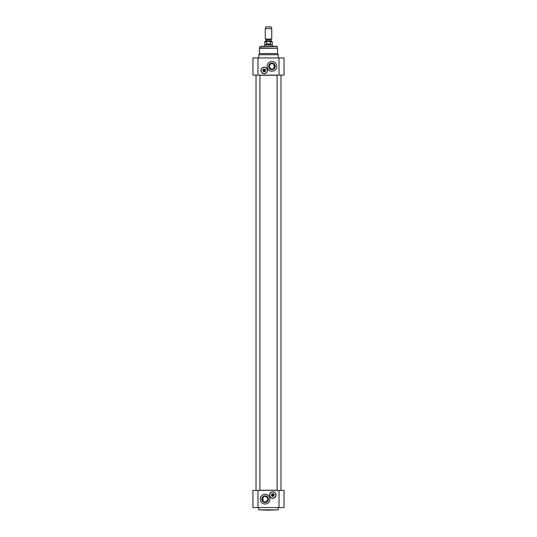 <?xml version="1.0" encoding="UTF-8"?>
<svg xmlns="http://www.w3.org/2000/svg" width="537" height="537" viewBox="0 0 537 537"><rect width="100%" height="100%" fill="white"/><g stroke="black" fill="none" stroke-linecap="round" stroke-linejoin="round"><path stroke-width="0.81" d="M277.085 490.261L259.915 490.261M259.915 75.247L277.085 75.247M273.098 496.074A1.067 1.067 0 0 0 273.098 494.033L273.098 496.074A1.067 1.067 0 0 1 272.454 496.074L272.454 494.033A1.067 1.067 0 0 0 272.454 496.074L272.454 495.94A0.94 0.94 0 0 1 272.454 494.174L272.454 494.033A1.067 1.067 0 0 1 273.098 494.033L273.098 494.174A0.94 0.94 0 0 1 273.098 495.94L273.098 496.074M272.776 496.154A1.101 1.101 0 0 1 271.675 495.054A1.101 1.101 0 0 1 272.776 493.953A1.101 1.101 0 0 1 273.877 495.054A1.101 1.101 0 0 1 272.776 496.154M279.025 490.388L252.954 490.388L252.954 507.559L284.046 507.559L284.046 490.388L279.025 490.388L279.025 507.559M265.063 494.275A4.86 4.86 0 0 1 269.272 501.565A4.86 4.86 0 0 1 260.861 501.565A4.86 4.86 0 0 1 265.063 494.275M276.018 495.054A3.242 3.242 0 0 1 271.158 497.859A3.242 3.242 0 0 1 271.158 492.248A3.242 3.242 0 0 1 276.018 495.054M263.002 497.282C265.137 495.631 266.748 496.248 267.842 499.135C266.748 502.021 265.137 502.639 263.002 500.994L263.002 497.282A2.772 2.772 0 0 1 267.601 498.007A2.772 2.772 0 0 1 265.063 501.914A2.772 2.772 0 0 1 263.002 497.282M265.063 502.431A3.296 3.296 0 0 0 267.916 497.49A3.296 3.296 0 0 0 262.217 497.49A3.296 3.296 0 0 0 265.063 502.431M268.5 510.15L278.22 509.828L258.78 509.828L268.5 510.15M272.776 498.195A3.141 3.141 0 0 0 275.494 493.483A3.141 3.141 0 0 0 270.057 493.483A3.141 3.141 0 0 0 272.776 498.195M272.776 498.135A3.074 3.074 0 0 1 270.111 493.516A3.074 3.074 0 0 1 275.441 493.516A3.074 3.074 0 0 1 272.776 498.135M272.776 496.383A1.329 1.329 0 0 0 273.924 494.389A1.329 1.329 0 0 0 271.628 494.389A1.329 1.329 0 0 0 272.776 496.383M272.776 496.188A1.134 1.134 0 0 1 271.796 494.49A1.134 1.134 0 0 1 273.756 494.49A1.134 1.134 0 0 1 272.776 496.188M264.613 46.283L264.613 44.893L272.387 44.893L272.387 46.283M268.5 39.094L271.742 39.094L271.742 28.629L265.258 28.629L265.258 39.094L268.5 39.094M265.943 40.846L265.943 39.631L271.057 39.631L271.057 40.846L265.943 40.846L268.5 41.101L265.52 41.101L264.741 41.879L266.594 41.879L268.5 41.148L270.406 41.879L270.406 43.886L268.5 44.41L266.594 43.886L266.594 41.879M270.406 41.879L272.259 41.879L271.48 41.101L268.5 41.101M270.406 43.886L266.594 43.886M264.741 41.879L264.741 44.665L272.259 44.665L272.259 41.879M265.258 28.629L265.909 26.85L271.091 26.85L271.742 28.629M259.431 48.27L259.431 53.586L277.569 53.586L277.569 48.27L259.431 48.27L259.472 47.934L277.569 48.27M259.431 53.586L258.78 54.707L278.22 54.707L277.569 53.586M257.975 75.113L284.046 75.113L284.046 57.949L252.954 57.949L252.954 75.113L257.975 75.113L257.975 57.949M271.937 71.226A4.86 4.86 0 0 1 267.728 63.937A4.86 4.86 0 0 1 276.139 63.937A4.86 4.86 0 0 1 271.937 71.226M260.982 70.448A3.242 3.242 0 0 1 265.842 67.649A3.242 3.242 0 0 1 265.842 73.254A3.242 3.242 0 0 1 260.982 70.448M277.146 46.524L259.854 46.524L276.837 46.283L277.528 47.934M261.049 46.283L275.951 46.283M271.937 63.077A3.296 3.296 0 0 0 269.084 68.018A3.296 3.296 0 0 0 274.783 68.018A3.296 3.296 0 0 0 271.937 63.077M271.937 63.594A2.772 2.772 0 0 1 273.998 68.226A2.772 2.772 0 0 1 269.399 67.501A2.772 2.772 0 0 1 271.937 63.594M264.546 71.468A1.067 1.067 0 0 0 264.546 69.434L264.546 71.468A1.067 1.067 0 0 1 263.902 71.468L263.902 69.434A1.067 1.067 0 0 0 263.902 71.468L263.902 71.334A0.94 0.94 0 0 1 263.902 69.568L263.902 69.434A1.067 1.067 0 0 1 264.546 69.434L264.546 69.568A0.94 0.94 0 0 1 264.546 71.334L264.546 71.468M264.224 71.555A1.101 1.101 0 0 1 263.123 70.448A1.101 1.101 0 0 1 264.224 69.347A1.101 1.101 0 0 1 265.325 70.448A1.101 1.101 0 0 1 264.224 71.555M264.224 73.596A3.141 3.141 0 0 0 266.943 68.877A3.141 3.141 0 0 0 261.506 68.877A3.141 3.141 0 0 0 264.224 73.596M264.224 73.529A3.074 3.074 0 0 1 261.559 68.911A3.074 3.074 0 0 1 266.889 68.911A3.074 3.074 0 0 1 264.224 73.529M264.224 71.777A1.329 1.329 0 0 0 265.372 69.79A1.329 1.329 0 0 0 263.076 69.79A1.329 1.329 0 0 0 264.224 71.777M264.224 71.582A1.134 1.134 0 0 1 263.244 69.884A1.134 1.134 0 0 1 265.204 69.884A1.134 1.134 0 0 1 264.224 71.582M273.998 68.226C271.863 69.877 270.252 69.253 269.158 66.366C270.252 63.48 271.863 62.863 273.998 64.514L273.998 68.226M257.975 490.388L257.975 507.559M271.057 39.631L265.258 39.094M279.025 75.113L279.025 57.949M258.78 507.559L258.78 509.828M278.22 507.559L278.22 509.828M271.192 39.409L271.742 39.094M278.22 57.949L278.22 54.707M258.78 57.949L258.78 54.707M259.854 46.524L259.472 47.934M280.972 490.388L280.972 75.113L280.972 490.388M277.085 490.388L277.085 75.113M259.915 490.388L259.915 75.113M256.028 490.388L256.028 75.113"/></g></svg>

